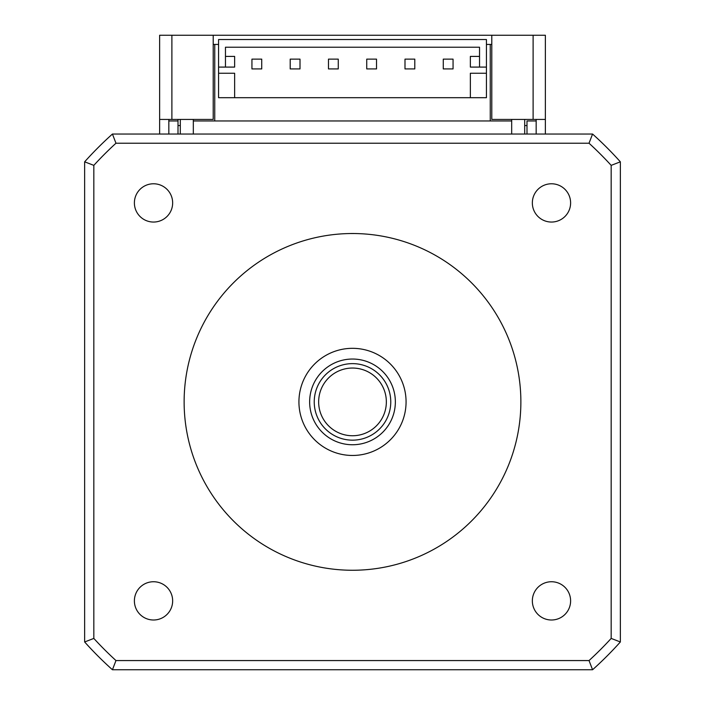 <?xml version="1.0" encoding="UTF-8"?>
<svg xmlns="http://www.w3.org/2000/svg" width="705" height="705" viewBox="0 0 705 705"><rect width="100%" height="100%" fill="white"/><g stroke="black" fill="none" stroke-linecap="round" stroke-linejoin="round"><path stroke-width="1.06" d="M536.17 134.038L536.17 120.96L526.987 120.96L526.996 134.038L526.987 120.96M352.5 444.749A42.855 42.855 0 0 0 352.756 444.749A42.855 42.855 0 0 1 352.5 444.749L352.5 444.749A42.855 42.855 0 0 1 309.645 402.017A42.855 42.855 0 0 1 352.5 359.039L352.5 359.039A42.855 42.855 0 0 0 352.244 359.039M382.806 432.2A42.855 42.855 0 0 0 395.355 401.894M322.194 371.588A42.855 42.855 0 0 0 309.645 401.894M178.012 120.96L178.004 134.038L178.012 119.436L178.012 120.96L168.83 120.96L168.83 134.038M545.362 134.038L545.362 35.25L159.638 35.25L159.638 134.038M491.79 35.25L491.79 119.436L545.362 119.436M536.17 119.436L536.17 120.96M524.696 134.038L524.696 119.436M511.68 119.436L511.68 134.038M490.257 44.433L490.257 120.96M511.68 120.96L193.32 120.96L193.32 119.436M491.79 44.433L486.432 44.433M218.568 44.433L213.21 44.433M214.743 44.433L214.743 120.96M193.32 120.96L193.32 134.038M180.304 119.436L180.304 134.038M84.644 641.964L84.644 161.824A359.691 359.691 0 0 1 112.43 134.038L115.972 143.221A350.508 350.508 0 0 0 93.827 165.367L93.827 638.422L84.644 641.964A359.691 359.691 0 0 0 112.43 669.75L115.972 660.567L589.027 660.567L592.57 669.75L112.43 669.75A359.691 359.691 0 0 1 84.644 641.964M592.57 134.038L589.027 143.221A350.508 350.508 0 0 1 611.173 165.367L620.356 161.824A359.691 359.691 0 0 0 592.57 134.038L112.43 134.038A359.691 359.691 0 0 0 84.644 161.824L93.827 165.367M172.654 202.908A19.132 19.132 0 0 0 153.523 183.776A19.132 19.132 0 0 0 134.391 202.908A19.132 19.132 0 0 0 153.523 222.049A19.132 19.132 0 0 0 172.654 202.908M551.477 222.049A19.132 19.132 0 0 0 570.609 202.908A19.132 19.132 0 0 0 551.477 183.776A19.132 19.132 0 0 0 532.346 202.908A19.132 19.132 0 0 0 551.477 222.049M532.346 600.871A19.132 19.132 0 0 0 551.477 620.003A19.132 19.132 0 0 0 570.609 600.871A19.132 19.132 0 0 0 551.477 581.74A19.132 19.132 0 0 0 532.346 600.871M153.523 581.74A19.132 19.132 0 0 0 134.391 600.871A19.132 19.132 0 0 0 153.523 620.003A19.132 19.132 0 0 0 172.654 600.871A19.132 19.132 0 0 0 153.523 581.74M620.356 161.824L620.356 641.964A359.691 359.691 0 0 1 592.57 669.75A359.691 359.691 0 0 0 620.356 641.964L611.173 638.422L611.173 165.367M352.5 570.257A168.372 168.372 0 0 1 184.128 401.894A168.372 168.372 0 0 1 352.5 233.522A168.372 168.372 0 0 1 520.872 401.894A168.372 168.372 0 0 1 352.5 570.257M352.5 455.465A53.571 53.571 0 0 0 406.071 401.894A53.571 53.571 0 0 0 352.5 348.323A53.571 53.571 0 0 0 298.929 401.894A53.571 53.571 0 0 0 352.5 455.465M352.5 363.63A38.264 38.264 0 0 1 390.764 401.894A38.264 38.264 0 0 1 352.5 440.158A38.264 38.264 0 0 1 314.236 401.894A38.264 38.264 0 0 1 352.5 363.63M352.5 435.743A33.849 33.849 0 0 1 318.651 401.894A33.849 33.849 0 0 1 352.5 368.045A33.849 33.849 0 0 1 386.349 401.894A33.849 33.849 0 0 1 352.5 435.743M524.696 125.56L526.987 125.56M180.304 125.56L178.012 125.56M168.83 120.96L168.83 119.436M171.888 35.25L171.888 119.436L159.638 119.436M171.888 119.436L213.21 119.436L213.21 35.25M218.568 73.249L234.642 73.249L234.642 97.695L218.568 97.695L218.568 39.533L486.432 39.533L486.432 97.695L470.358 97.695L470.358 73.249L486.432 73.249M234.642 97.695L470.358 97.695M486.432 67.09L479.541 67.09L479.541 47.226L225.459 47.226L225.459 67.09L234.642 67.09L234.642 56.409L225.459 56.409M218.568 67.09L225.459 67.09M479.541 56.409L470.358 56.409L470.358 67.09L479.541 67.09M453.059 59.132L453.059 68.923L443.269 68.923L443.269 59.132L453.059 59.132M414.796 59.132L414.796 68.923L404.996 68.923L404.996 59.132L414.796 59.132M376.532 59.132L376.532 68.923L366.732 68.923L366.732 59.132L376.532 59.132M338.268 59.132L338.268 68.923L328.468 68.923L328.468 59.132L338.268 59.132M300.004 59.132L300.004 68.923L290.204 68.923L290.204 59.132L300.004 59.132M261.731 59.132L261.731 68.923L251.941 68.923L251.941 59.132L261.731 59.132M533.112 119.436L533.112 35.25M611.173 638.422A350.508 350.508 0 0 1 589.027 660.567M115.972 660.567A350.508 350.508 0 0 1 93.827 638.422M589.027 143.221L115.972 143.221M352.756 444.749A42.855 42.855 0 0 0 395.355 401.771A42.855 42.855 0 0 0 352.5 359.039"/></g></svg>
